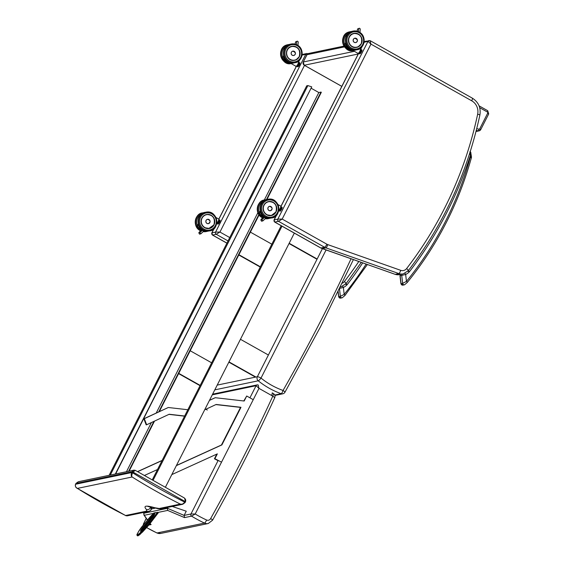 <?xml version="1.0" encoding="UTF-8"?>
<svg xmlns="http://www.w3.org/2000/svg" width="564" height="564" viewBox="0 0 564 564"><rect width="100%" height="100%" fill="white"/><g stroke="black" fill="none" stroke-linecap="round" stroke-linejoin="round"><path stroke-width="0.85" d="M369.159 40.523A1.614 1.544 78.2 0 0 368.003 41.348L370.936 44.112L370.09 40.707M363.879 43.054L364.358 42.11A1.614 1.544 78.2 0 1 365.394 41.306L364.203 42.229L368.003 41.348L277.812 219.128A1.614 1.544 78.2 0 0 278.468 221.314L282.183 219.065L277.812 219.128L274.048 219.932L274.696 222.068L278.468 221.314L324.561 247.236A3.222 0.712 -60.6 0 0 326.908 244.226L282.183 219.065L370.936 44.112L471.701 100.794A12.084 11.569 -101.8 0 1 477.652 114.203A3.222 0.388 12.1 0 1 479.886 115.063C481.014 107.766 478.512 102.133 472.371 98.178A3.222 0.712 119.4 0 1 471.701 100.794M306.922 53.502A1.614 1.544 78.2 0 0 305.766 54.327L306.851 54.912M302.057 55.11L305.766 54.327L215.575 232.1A1.614 1.544 78.2 0 0 216.231 234.286L219.939 232.044L215.575 232.1L211.923 232.862L212.459 235.047L216.231 234.286L228.032 240.927M76.26 487.613L77.416 488.403L132.131 476.996C131.546 476.298 131.68 474.944 132.526 472.928L131.638 472.561C130.918 474.627 131.088 476.108 132.131 476.996A613.167 586.997 78.2 0 0 180.318 504.103L182.701 504.279L185.048 502.609L184.576 502.207C183.265 503.962 181.848 504.59 180.318 504.103L159.231 508.495L154.874 507.762A3.222 1.889 107.1 0 0 155.241 507.952L155.241 507.952A3.222 1.889 107.1 0 0 155.304 507.967M132.526 472.928A3.229 0.705 -59.9 0 0 132.603 472.794L131.687 472.456A2.425 0.536 119.4 0 1 131.638 472.561L75.555 484.25A2.425 0.536 119.4 0 1 75.604 484.152L78.304 481.748L75.943 483.433L132.061 471.723L131.687 472.456M135.099 470.291L133.901 470.157L132.061 471.723L132.977 472.054L135.325 470.383L184.026 497.779C185.323 498.646 185.655 499.831 185.02 501.333L184.647 502.073A3.229 0.726 118.6 0 1 184.576 502.207M185.133 502.446L185.507 501.748L185.133 502.482L184.647 502.073A609.945 583.916 -101.8 0 1 132.603 472.794L132.977 472.054L185.507 501.741C186.071 500.183 185.556 498.858 183.977 497.751L184.026 497.779M75.513 484.328L75.555 484.25C75.047 486.274 75.668 487.656 77.416 488.403A613.167 586.997 -101.8 0 0 125.603 515.51L126.033 515.75M185.478 501.763L184.639 498.252M76.866 488.128L125.842 515.686L127.154 515.856L125.603 515.51L146.696 511.111A3.222 3.088 78.2 0 0 148.656 511.372A3.222 3.088 78.2 0 0 148.663 511.372A3.222 3.088 78.2 0 0 148.734 511.358M150.736 509.757C151.695 509.539 151.596 508.848 150.44 507.692A3.222 2.841 133.9 0 1 146.443 509.518L146.696 511.111M154.874 507.762C145.801 505.132 142.995 505.718 146.443 509.518M150.891 506.81L150.44 507.692L149.453 506.564M214.806 389.858L258.234 380.806A3.222 0.606 -51.1 0 0 261.012 378.084A3.222 0.599 -153.1 0 0 257.36 376.731A3.222 3.088 78.2 0 0 258.234 380.806A81.378 77.91 78.2 0 0 281.175 393.693A3.222 3.088 78.2 0 0 282.79 393.806A3.222 3.222 0 0 0 284.933 392.255L284.933 392.255A3.222 0.634 -150.3 0 0 283.043 390.464A3.222 0.804 109.7 0 1 281.175 393.693L274.753 395.033M284.792 392.332A3.222 0.634 -150.3 0 0 284.933 392.255L320.535 326.725L353.388 259.623M142.833 527.869L140.676 531.633L142.833 527.869L154.853 513.529L152.238 515.933L152.915 516.398L154.508 514.643M152.238 515.933L144.158 525.704C140.471 530.216 139.632 531.93 141.649 530.844C146.245 525.063 154.832 515.722 154.966 513.064L154.931 513.318M154.966 513.057L154.86 513.466M152.449 516.18L146.908 522.814M137.151 535.398L137.461 535.729L141.924 532.55L148.071 525.838L158.019 512.845A105.052 65.678 38.8 0 1 157.624 512.556L157.102 512.549C153.612 518.33 142.706 531.669 137.475 534.884C136.093 533.206 147.26 520.071 153.753 513.219L153.768 513.198C150.51 516.314 143.862 524.266 138.984 530.957C135.952 536.033 137.13 534.291 137.151 535.398L141.74 532.042L147.817 525.38L157.821 512.443L155.396 512.662M153.796 513.177L155.347 512.584M154.846 513.557L152.456 516.187L152.915 516.398L154.494 514.685M158.251 512.824L149.023 524.837L140.267 534.186C138.518 535.638 137.588 536.152 137.461 535.729L137.454 535.722M143.404 525.119A1.614 1.544 -101.8 0 1 143.51 523.885L146.196 518.401M172.281 506.451L186.254 511.195L184.111 515.404L167.395 508.284L167.663 510.413L184.548 517.604L184.111 515.404M150.553 524.09L150.186 523.434M148.995 521.94L148.6 521.432M147.585 520.078L144.278 515.292L153.612 513.346M184.548 517.604L191.563 516.145L195.207 514.001L258.982 388.377L258.178 385.057A1.614 1.544 78.2 0 0 257.128 384.895L257.128 384.895A1.614 1.544 78.2 0 0 256.091 385.698L258.982 388.377L272.75 396.132A3.158 0.698 -60.6 0 0 273.406 393.566L272.158 392.861A3.158 0.698 119.4 0 1 271.503 395.427M272.75 396.132L272.764 396.231A1707.919 1635.029 -101.8 0 1 210.647 518.549A3.285 3.144 -101.8 0 1 206.586 520.015A127.563 122.12 -101.8 0 1 195.207 514.001L190.963 513.987L184.104 515.418M272.764 396.231C274.337 397.169 274.936 397.726 274.562 397.916M218.162 460.414L190.963 513.987A1.614 1.544 78.2 0 0 191.563 516.145A130.721 125.145 78.2 0 0 204.506 523.082A6.444 6.169 78.2 0 0 208.25 523.519L212.543 520.219C234.878 480.331 255.598 439.539 274.696 397.831L274.696 397.839C275.401 396.069 274.971 394.645 273.406 393.566M210.647 518.549C212.212 519.507 212.797 520.086 212.409 520.297M167.374 508.333L143.665 513.275L144.278 515.292M143.665 513.275L144.151 512.309M167.395 508.284L167.86 507.367M151.589 508.911L155.636 508.072M407.384 271.157L409.422 271.728L408.047 270.417M469.819 152.95L470.404 155.319L470.721 152.28A0.804 0.768 78.2 0 0 470.179 151.822M471.433 157.116L470.362 156.771A4.836 4.625 -101.8 0 1 470.221 157.434A342.44 327.825 -101.8 0 1 406.461 281.373A1.614 0.367 39.2 0 1 407.25 282.486A1.614 0.367 39.2 0 1 407.187 282.522M470.221 157.434L471.321 157.955L471.497 157.081L470.721 152.28M400.475 274.449L399.996 275.796L405.657 274.485L406.461 281.373L402.654 283.389A1.614 1.544 78.2 0 0 404.515 284.799A1.614 1.544 78.2 0 0 404.529 284.792L407.25 282.486C437.037 245.777 458.391 204.267 471.321 157.955L471.257 157.998M402.28 274.012A1.614 1.544 -101.8 0 0 401.723 275.436L402.654 283.389L400.912 283.699L402.922 285.13L404.515 284.799M470.362 156.771A6.93 6.634 -101.8 0 0 470.404 155.319A388.37 371.789 78.2 0 1 409.422 271.728A13.656 13.078 78.2 0 1 405.657 274.485A1.614 0.451 -115.6 0 0 404.931 273.336M345.097 284.136L347.135 284.714L345.76 283.403M366.121 264.107A342.44 327.825 -101.8 0 1 344.174 294.359A1.614 0.367 39.2 0 1 344.964 295.473A1.614 0.367 39.2 0 1 344.9 295.508M339.443 288.423L343.37 287.464L344.174 294.359L340.367 296.368A1.614 1.544 78.2 0 0 342.228 297.785A1.614 1.544 78.2 0 0 342.242 297.778L344.964 295.473L367.361 264.544M339.493 288.888L340.367 296.368L338.633 296.678L340.635 298.116L342.228 297.785M362.708 262.909A388.37 371.789 78.2 0 1 347.135 284.714A13.656 13.078 78.2 0 1 343.37 287.464A1.614 0.451 -115.6 0 0 342.651 286.329M261.922 219.615L262.725 220.954L265.425 218.508L264.756 217.225L261.922 219.615L260.878 219.833L263.191 217.633M264.467 217.373L263.592 217.598L264.065 217.105M260.878 219.833L261.506 221.208L262.725 220.954M262.549 217.817L262.761 217.641A9.518 9.109 78.2 0 1 262.598 217.563A9.518 9.109 78.2 0 1 257.783 207.792A9.518 9.109 78.2 0 1 264.89 199.903A9.518 9.109 78.2 0 1 266.088 199.741L264.431 199.994C257.29 200.375 253.962 213.502 262.112 217.648L262.5 217.859A9.518 9.109 -101.8 0 1 262.147 217.655A9.518 9.109 -101.8 0 1 257.332 207.883A9.518 9.109 -101.8 0 1 264.431 199.994M259.278 213.143L260.356 210.865L259.144 213.129L260.653 212.811A9.454 9.045 78.2 0 0 264.812 217.21M265.249 217.225A9.292 8.897 -101.8 0 1 260.871 212.811L260.864 212.409M263.487 217.323A9.454 9.045 78.2 0 1 262.951 216.999L264.403 217.295A9.454 9.045 -101.8 0 1 263.656 216.851L263 216.985A9.419 9.017 -101.8 0 0 263.515 217.295M265.665 218.197A9.454 9.045 78.2 0 0 267.146 218.444L267.216 218.226M267.837 218.303L267.844 218.303A9.454 9.045 -101.8 0 1 265.764 217.873L267.844 218.303L267.146 218.444M271.827 209.667A2.221 2.129 -101.8 0 1 267.886 208.983A2.221 2.129 -101.8 0 1 271.221 206.769M281.33 207.348L280.992 208.349A2.171 0.479 119.4 0 1 280.597 209.124L279.878 210.189A2.171 0.479 119.4 0 1 279.469 210.612L279.088 210.675A2.171 0.479 119.4 0 1 279.081 210.323L279.173 210.492A1.995 0.444 -60.6 0 0 280.583 209.061A1.995 0.444 -60.6 0 0 281.091 207.087A1.995 0.444 -60.6 0 0 281.083 207.087L280.851 207.143A2.171 0.479 119.4 0 1 280.942 207.058L281.316 206.995A2.171 0.479 119.4 0 1 281.33 207.348L282.148 207.721L281.803 208.743L281.119 208.363L281.464 207.333A2.27 0.501 -60.6 0 0 281.45 206.953L282.134 207.34A2.27 0.501 119.4 0 1 282.148 207.721L281.852 208.8M280.992 208.349L281.119 208.363A2.27 0.501 -60.6 0 1 280.689 209.202L281.373 209.582L280.639 210.675L279.955 210.287L280.597 209.124M279.878 210.189L279.955 210.287A2.27 0.501 -60.6 0 1 279.511 210.746L280.195 211.133L279.124 210.809L279.469 210.612M280.717 210.689A2.171 0.479 -60.6 0 1 280.322 211.091L280.195 211.133A2.27 0.501 119.4 0 0 280.639 210.675L281.373 209.582A2.27 0.501 119.4 0 0 281.803 208.743L281.845 208.828A2.171 0.479 -60.6 0 1 281.45 209.604L280.294 211.126M357.047 31.189L357.668 28.891L359.43 28.214L360.262 28.954L359.98 32.226L360.262 28.954M357.647 29.088L359.43 28.214M351.196 49.294A9.292 8.897 -101.8 0 1 346.204 44.612L344.477 44.93L345.69 42.667L344.604 44.944M355.271 50.006L352.31 50.168L358.034 53.39A2.63 0.585 119.4 0 0 358.154 53.404A2.63 0.585 119.4 0 0 359.952 51.162A2.63 0.585 119.4 0 0 360.615 48.8L359.945 51.43C358.443 53.474 357.809 54.13 358.034 53.39M356.906 41.849A2.221 2.129 -101.8 0 1 353.191 40.827A2.221 2.129 -101.8 0 1 356.187 38.401M360.417 51.782L361.2 52.24L360.459 53.333L359.783 52.945L360.516 51.86A2.27 0.501 -60.6 0 0 360.939 51.021L361.291 49.992L361.975 50.379L361.623 51.402L360.812 51.007A2.171 0.479 119.4 0 1 360.417 51.782L359.783 52.945A2.27 0.501 -60.6 0 1 359.338 53.404L360.022 53.791L359.635 53.855L358.916 53.333A2.171 0.479 119.4 0 1 358.901 52.981L358.937 53.086M358.901 52.981L358.993 53.15A1.995 0.444 -60.6 0 0 359.141 53.235A1.995 0.444 -60.6 0 0 360.593 51.366A1.995 0.444 -60.6 0 0 360.911 49.745L360.671 49.801A2.171 0.479 119.4 0 1 360.77 49.717L361.157 49.632M360.77 49.717L361.143 49.653A2.171 0.479 119.4 0 1 361.157 50.006L361.291 49.992A2.27 0.501 -60.6 0 0 361.277 49.611L361.961 49.999A2.27 0.501 119.4 0 1 361.975 50.379L361.679 51.479L362.01 50.485M361.27 52.262L361.2 52.24A2.27 0.501 119.4 0 0 361.623 51.402L361.672 51.486A2.171 0.479 -60.6 0 1 361.27 52.262L360.551 53.34A2.171 0.479 -60.6 0 1 360.149 53.749L360.022 53.791A2.27 0.501 119.4 0 0 360.459 53.333L361.679 51.479M199.91 232.537L200.713 233.877L203.414 231.437L202.744 230.147L199.91 232.537L198.866 232.756L201.179 230.563M202.455 230.302L201.581 230.528L202.053 230.034M198.866 232.756L199.494 234.138L200.713 233.877M200.537 230.746L200.749 230.563A9.518 9.109 78.2 0 1 200.587 230.486A9.518 9.109 78.2 0 1 195.771 220.714A9.518 9.109 78.2 0 1 202.878 212.832A9.518 9.109 78.2 0 1 204.076 212.663M197.266 226.072L198.345 223.788M203.237 230.147A9.292 8.897 -101.8 0 1 198.859 225.734L197.132 226.051L198.345 223.781M200.967 229.929L202.391 230.225A9.454 9.045 -101.8 0 1 201.644 229.781L200.988 229.915M203.653 231.127A9.454 9.045 78.2 0 0 205.134 231.374L205.113 231.339A9.419 9.017 -101.8 0 1 203.667 231.092M205.825 231.226L205.832 231.226A9.454 9.045 -101.8 0 1 203.752 230.803L205.832 231.226L205.134 231.374M205.656 231.212L205.113 231.339M209.815 222.597A2.221 2.129 -101.8 0 1 205.874 221.906A2.221 2.129 -101.8 0 1 209.209 219.699M218.931 219.981L219.304 219.925A2.171 0.479 119.4 0 1 219.318 220.27L218.98 221.278A2.171 0.479 119.4 0 1 218.585 222.054L217.866 223.118A2.171 0.479 119.4 0 1 217.457 223.541L217.077 223.598A2.171 0.479 119.4 0 1 217.069 223.245L217.161 223.422A1.995 0.444 -60.6 0 0 218.571 221.983A1.995 0.444 -60.6 0 0 219.079 220.016A1.995 0.444 -60.6 0 0 219.072 220.016L218.839 220.073A2.171 0.479 119.4 0 1 218.931 219.981L219.318 219.904M219.318 220.27L220.136 220.644L219.791 221.673L219.107 221.285L219.452 220.263A2.27 0.501 -60.6 0 0 219.438 219.882L220.122 220.263A2.27 0.501 119.4 0 1 220.136 220.644L219.84 221.73M218.98 221.278L219.107 221.285A2.27 0.501 -60.6 0 1 218.677 222.124L219.361 222.512L218.628 223.605L217.944 223.217L218.585 222.054M217.866 223.118L217.944 223.217A2.27 0.501 -60.6 0 1 217.5 223.675L218.183 224.056L217.112 223.739L217.457 223.541M218.705 223.619A2.171 0.479 -60.6 0 1 218.31 224.021L218.183 224.056A2.27 0.501 119.4 0 0 218.628 223.605L219.361 222.512A2.27 0.501 119.4 0 0 219.791 221.673L219.833 221.758A2.171 0.479 -60.6 0 1 219.438 222.533L218.712 223.605M295.035 44.112L295.656 41.814L297.418 41.144L298.25 41.884L297.968 45.148L298.25 41.884M295.635 42.011L297.418 41.144M289.184 62.216A9.292 8.897 -101.8 0 1 284.193 57.542L282.465 57.852L283.678 55.596L282.592 57.873M293.259 62.928L290.298 63.097L296.022 66.312A2.63 0.585 119.4 0 0 296.142 66.326A2.63 0.585 119.4 0 0 297.94 64.085A2.63 0.585 119.4 0 0 298.603 61.73L297.933 64.352C296.431 66.404 295.797 67.06 296.022 66.312M294.894 54.779A2.221 2.129 -101.8 0 1 291.179 53.749A2.221 2.129 -101.8 0 1 294.175 51.324M298.405 64.705L299.188 65.17L298.448 66.256L297.771 65.875L298.504 64.782A2.27 0.501 -60.6 0 0 298.934 63.944L299.28 62.921L299.963 63.302L299.611 64.331L298.8 63.936A2.171 0.479 119.4 0 1 298.405 64.705L297.771 65.875A2.27 0.501 -60.6 0 1 297.327 66.333L298.011 66.714L297.623 66.778L296.904 66.256A2.171 0.479 119.4 0 1 296.89 65.903L296.925 66.016M298.666 62.717A2.171 0.479 119.4 0 1 298.758 62.639L299.132 62.576A2.171 0.479 119.4 0 1 299.146 62.928L299.28 62.921A2.27 0.501 -60.6 0 0 299.265 62.541L299.949 62.921A2.27 0.501 119.4 0 1 299.963 63.302L299.611 64.331A2.27 0.501 119.4 0 1 299.188 65.17L299.258 65.191A2.171 0.479 -60.6 0 0 299.66 64.416L298.448 66.256A2.27 0.501 119.4 0 1 298.011 66.714L298.137 66.679A2.171 0.479 -60.6 0 0 298.525 66.277L299.258 65.198M296.904 65.847L296.981 66.08A1.995 0.444 -60.6 0 0 297.129 66.164A1.995 0.444 -60.6 0 0 298.582 64.296A1.995 0.444 -60.6 0 0 298.899 62.675L298.659 62.731M109.12 475.325L306.724 85.82L307.881 85.58L311.737 86.884L115.331 474.028M307.881 85.58L110.276 475.078M311.737 86.884L115.641 473.964M311.3 88.308L318.822 92.538L264.29 200.03M257.868 212.691L156.242 412.996M151.399 422.549L126.456 471.708M318.822 92.538L320.986 92.087L266.427 199.628M258.841 214.588L158.78 411.812M153.93 421.371L128.627 471.257M320.986 92.087L321.332 92.277L266.941 199.48M259.095 214.954L159.358 411.544M154.508 421.096L129.114 471.151M152.245 479.901L281.196 225.727M165.372 487.289L294.323 233.108L289.177 243.267L317.151 259.003M153.048 480.352L282 226.178M255.915 377.034L228.991 361.891L240.454 339.295L268.393 355.01M255.457 377.126L228.857 362.166M317.01 259.278L289.036 243.535M200.185 385.409L178.739 373.347M200.044 385.677L178.598 373.615M211.648 362.814L190.202 350.752M260.364 266.779L238.917 254.716M260.223 267.054L238.783 254.991M271.827 244.184L250.381 232.121M176.433 465.483L221.441 445.003L240.532 407.398L215.892 404.585M204.676 409.816L216.146 404.466L240.983 407.3L221.892 444.904L176.363 465.631M221.892 444.904L221.441 445.003M240.983 407.3L240.532 407.398M209.526 400.264L215.244 397.712L209.448 400.412M253.236 399.686L246.715 396.02L244.177 401.018L215.244 397.712M243.789 400.976L246.715 396.02M171.816 474.599L217.344 453.872L214.898 458.694L214.44 458.793L216.809 454.119M218.028 460.675L214.44 458.793M214.898 458.694L221.518 462.177M137.51 471.617L162.129 460.407M162.058 460.555L137.623 471.68M184.576 416.161L168.932 414.371M187.84 409.739L168.276 407.504L144.313 418.678L146.647 424.77L169.186 414.258L184.647 416.02M146.647 424.77L146.196 424.861L143.855 418.777L168.276 407.504M144.313 418.678L143.855 418.777M144.398 475.487L157.504 469.523M207.284 410.049L205.874 409.252M154.804 512.789C154.726 514.516 153.612 516.511 151.448 518.788L142.516 529.822C139.942 532.155 139.907 531.549 142.417 527.989L154.776 513.212M157.384 512.246C151.589 521.214 151.822 519.599 148.755 523.716C145.745 527.403 138.392 535.638 136.918 535.144C137.933 532.042 140.387 528.32 144.292 523.963C147.38 520.6 146.619 520.438 154.028 512.859L153.768 513.198M365.394 41.306L370.266 40.742L472.371 98.178A3.222 0.712 119.4 0 0 472.223 98.164M276.727 214.842L274.167 219.889A1.614 1.544 78.2 0 0 274.816 222.068L320.916 247.998L324.561 247.236A8.862 8.488 78.2 0 0 325.9 247.85L398.861 273.568A8.862 8.488 78.2 0 0 403.267 273.871L402.188 274.097M278.546 211.246L278.997 210.365M280.964 206.494L358.817 53.023M360.784 49.153L362.06 46.643M274.696 222.068L320.768 247.984A3.222 0.712 -60.6 0 0 320.916 247.998A8.862 8.488 -101.8 0 0 322.255 248.611L325.9 247.85A3.222 0.804 -70.6 0 0 327.762 244.614A5.64 5.4 -101.8 0 1 326.908 244.226M322.023 248.52A3.222 0.804 -70.6 0 0 322.129 248.604A3.222 0.804 -70.6 0 0 322.255 248.611L395.216 274.33L398.861 273.568A3.222 0.804 -70.6 0 0 400.715 270.332L327.762 244.614M394.983 274.245A3.222 0.804 -70.6 0 0 395.089 274.323A3.222 0.804 -70.6 0 0 395.216 274.33A8.862 8.488 -101.8 0 0 399.622 274.626L395.089 274.323L320.768 247.984M408.132 270.798A3.222 0.719 -142.4 0 0 408.258 270.727A3.222 0.719 -142.4 0 0 406.616 268.57A5.64 5.4 -101.8 0 1 400.715 270.332M477.652 114.203A385.952 369.476 -101.8 0 1 406.616 268.57M301.966 55.209L303.157 54.278L306.809 53.517A1.614 1.544 78.2 0 0 306.802 53.517L308.022 53.714M303.157 54.278A1.614 1.544 78.2 0 0 302.121 55.089L302.029 55.265M229.745 237.557L219.939 232.044L304.489 65.396M214.235 228.307L211.923 232.862A1.614 1.544 78.2 0 0 212.579 235.047L226.925 243.112M218.874 219.163L296.452 66.256M298.701 61.821L299.569 60.108M340.437 286.942A8.862 8.488 78.2 0 0 341.03 286.843L340.423 286.97M345.887 283.77A3.222 0.719 -142.4 0 0 346.021 283.699A3.222 0.719 -142.4 0 0 344.378 281.542A5.64 5.4 -101.8 0 1 342.249 283.198M358.774 261.52A385.952 369.476 -101.8 0 1 344.378 281.542M304.172 65.177A1.614 0.36 -60.6 0 0 304.222 65.241A1.614 0.36 -60.6 0 0 304.292 65.248A2.418 2.312 -101.8 0 1 303.312 61.977L303.256 62.103M341.812 86.362L304.292 65.248L358.232 54.01M354.375 51.331L303.312 61.977L306.943 54.821M344.512 46.883L307.006 54.701A2.418 2.312 -101.8 0 1 308.564 53.488L306.936 54.743L303.242 62.019L304.222 65.241L341.805 86.384M487.649 110.706A1.614 0.36 119.4 0 1 487.726 110.713A1.614 0.36 119.4 0 1 487.388 112.025A0.804 0.768 -101.8 0 1 487.719 113.117L488.628 113.984M479.696 107.696L487.388 112.025M364.457 41.856A2.418 2.312 78.2 0 0 364.104 41.912L364.457 41.856M476.291 130.411L478.159 130.848A1.614 0.423 -76.8 0 0 478.928 129.184L476.735 128.67M487.719 113.117L479.767 128.782L480.683 129.649A2.418 2.312 78.2 0 1 478.159 130.848L476.065 131.285M479.767 128.782A0.804 0.768 -101.8 0 1 478.928 129.184M75.95 483.468L75.604 484.152M75.576 484.208L75.513 484.279C75.033 485.724 75.484 487.007 76.859 488.128M159.231 508.495A3.222 3.088 78.2 0 0 161.191 508.756L182.694 504.279L185.098 502.503A2.425 0.536 -60.6 0 1 185.07 502.559M161.191 508.756A3.222 3.088 78.2 0 0 161.198 508.756C159.831 509.059 157.842 508.791 155.241 507.952L147.937 506.493L148.459 506.232M150.997 506.832A14.502 2.686 26.9 0 1 151.772 508.545L151.342 509.391C151.237 510.089 150.341 510.751 148.663 511.372L127.154 515.856M322.389 248.696L257.36 376.731L217.218 385.099M351.055 258.763A1769.437 1693.918 -101.8 0 1 283.043 390.464A78.156 74.822 -101.8 0 1 261.012 378.084L326.084 249.958M137.729 535.8L142.48 532.092L148.466 525.493L158.075 512.866M141.042 531.394L152.886 516.427M144.835 525.366L141.479 529.822M144.631 523.646L143.51 523.885L146.252 518.471M160.796 533.417A6.444 6.169 -101.8 0 1 157.046 532.973A3.158 0.74 114.9 0 1 156.912 532.966L160.796 533.417L208.25 523.519M206.586 520.015A3.158 0.74 114.9 0 1 204.506 523.082L157.046 532.973A130.721 125.145 -101.8 0 1 146.675 527.573M145.117 526.649A130.721 125.145 -101.8 0 1 144.673 526.381M212.283 394.835L256.091 385.698L249.937 397.831M147.331 523.082L148.219 522.899M145.131 525.824L145.942 525.655M148.84 525.049L151.131 524.569M157.864 512.457L167.663 510.413M401.173 274.069A1.614 1.544 -101.8 0 0 400.13 275.768L401.053 283.72A1.614 1.544 78.2 0 0 402.922 285.13M338.174 291.595L338.774 296.699A1.614 1.544 78.2 0 0 340.635 298.116M276.712 208.201A7.099 6.796 -101.8 0 1 266.765 214.799A7.099 6.796 -101.8 0 1 268.471 201.623C274.929 201.736 277.417 205.176 275.951 211.937L271.369 215.497A7.092 6.789 78.2 0 0 276.134 205.789M266.758 214.835A7.149 6.838 78.2 0 0 276.783 208.398A7.149 6.838 78.2 0 0 266.264 202.483A7.149 6.838 78.2 0 0 266.758 214.835M266.06 216.209A8.714 8.34 -101.8 0 1 265.461 201.151A8.714 8.34 -101.8 0 1 278.285 208.363A8.714 8.34 -101.8 0 1 266.06 216.209M265.017 217.055A9.518 9.109 -101.8 0 1 260.201 207.284A9.518 9.109 -101.8 0 1 267.308 199.395C260.159 199.776 256.839 212.903 264.981 217.055L271.192 218.035A9.518 9.109 -101.8 0 1 265.017 217.055M265.475 216.964A9.518 9.109 78.2 0 0 271.651 217.937A9.518 9.109 78.2 0 0 278.623 206.762A9.518 9.109 78.2 0 0 267.766 199.303A9.518 9.109 78.2 0 0 260.66 207.192A9.518 9.109 78.2 0 0 265.475 216.964M264.185 217.478L263.592 217.598M270.128 218.19L269.218 218.381A9.454 9.045 -101.8 0 1 265.566 218.353M263.296 217.521A9.454 9.045 -101.8 0 1 259.144 213.129L263.296 217.528L262.761 217.641M265.736 217.633A9.454 9.045 78.2 0 0 269.726 218.212M280.668 206.128A2.63 0.585 119.4 0 1 280.787 206.142A2.63 0.585 119.4 0 1 280.364 208.038A2.63 0.585 119.4 0 1 278.715 210.499M278.694 210.612A2.475 0.55 -60.6 0 0 280.287 208.461A2.475 0.55 -60.6 0 0 280.886 206.396M267.667 218.282L267.124 218.395A9.419 9.017 -101.8 0 1 265.679 218.169M268.993 210.485A2.214 2.122 78.2 0 0 272.052 208.109A2.214 2.122 78.2 0 0 267.872 208.208A2.214 2.122 78.2 0 0 268.993 210.485M269.014 210.457A2.185 2.094 -101.8 0 1 268.866 206.678A2.185 2.094 -101.8 0 1 272.081 208.49A2.185 2.094 -101.8 0 1 269.014 210.457M259.433 212.586A8.714 8.34 -101.8 0 1 263.451 201.263M268.316 218.635A9.518 9.109 -101.8 0 1 265.284 218.726L268.774 218.536A9.518 9.109 78.2 0 0 269.803 218.254L268.774 218.536A9.518 9.109 78.2 0 1 265.362 218.571M263.839 205.275A7.092 6.789 78.2 0 0 271.369 215.497L270.755 215.624M275.859 211.86A6.93 6.634 -101.8 0 1 264.354 212.149A6.93 6.634 -101.8 0 1 269.691 201.63A6.93 6.634 -101.8 0 1 275.859 211.86M280.942 207.058L281.316 206.995M344.766 44.387A8.714 8.34 -101.8 0 1 348.778 33.072M351.421 31.542A9.518 9.109 78.2 0 0 350.223 31.704A9.518 9.109 78.2 0 0 343.138 42.258A9.518 9.109 78.2 0 0 352.902 50.506M352.979 50.548A9.518 9.109 -101.8 0 1 342.722 42.631A9.518 9.109 -101.8 0 1 349.765 31.803L351.428 31.542M358.69 28.87L358.443 31.662M346.197 44.211L345.986 44.612A9.454 9.045 78.2 0 0 355.059 50.013M352.655 50.365A9.454 9.045 -101.8 0 1 344.477 44.93L350.385 50.034L352.655 50.365M360.495 48.786A2.63 0.585 119.4 0 1 360.615 48.8L360.029 48.469M358.295 53.34A2.475 0.55 -60.6 0 0 359.938 51.437A2.475 0.55 -60.6 0 0 360.706 49.054M354.298 42.328A2.221 2.122 78.2 0 0 357.364 39.952A2.221 2.122 78.2 0 0 353.177 40.051A2.221 2.122 78.2 0 0 354.298 42.328M354.326 42.3A2.185 2.094 -101.8 0 1 354.171 38.521A2.185 2.094 -101.8 0 1 357.393 40.333A2.185 2.094 -101.8 0 1 354.326 42.3M358.408 34.157A7.099 6.796 -101.8 0 1 356.702 47.327C348.214 49.547 345.133 34.785 353.804 33.431A7.099 6.796 -101.8 0 1 358.408 34.157M358.443 34.115A7.149 6.838 78.2 0 0 348.418 40.552A7.149 6.838 78.2 0 0 358.937 46.467A7.149 6.838 78.2 0 0 358.443 34.115M359.134 32.74A8.714 8.34 -101.8 0 1 359.74 47.799A8.714 8.34 -101.8 0 1 346.916 40.587A8.714 8.34 -101.8 0 1 359.134 32.74M359.268 32.085A9.518 9.109 78.2 0 0 353.092 31.105A9.518 9.109 78.2 0 0 346.12 42.286A9.518 9.109 78.2 0 0 356.977 49.738A9.518 9.109 78.2 0 0 364.083 41.856A9.518 9.109 78.2 0 0 359.268 32.085M356.526 49.836A9.518 9.109 -101.8 0 1 345.661 42.378A9.518 9.109 -101.8 0 1 352.641 31.203L359.303 32.085C367.446 36.237 364.125 49.364 356.977 49.738L356.526 49.836C346.486 53.573 340.099 33.438 352.641 31.203M358.027 46.904A7.092 6.789 78.2 0 0 353.783 33.459A7.092 6.789 78.2 0 0 349.243 36.942M361.164 43.703A6.93 6.634 -101.8 0 1 349.666 43.992A6.93 6.634 -101.8 0 1 355.003 33.473A6.93 6.634 -101.8 0 1 361.164 43.703M359.698 52.847A2.171 0.479 119.4 0 1 359.289 53.27M361.157 50.006L360.812 51.007M204.753 227.722A7.099 6.796 -101.8 0 1 206.459 214.553C200.114 216.231 199.177 224.246 204.753 227.722L209.357 228.455A7.099 6.796 -101.8 0 1 204.753 227.722M214.701 221.123A7.099 6.796 -101.8 0 1 209.357 228.455M204.746 227.764A7.149 6.838 78.2 0 0 214.771 221.328A7.149 6.838 78.2 0 0 204.253 215.413A7.149 6.838 78.2 0 0 204.746 227.764M204.048 229.132A8.714 8.34 -101.8 0 1 203.449 214.073A8.714 8.34 -101.8 0 1 216.273 221.292A8.714 8.34 -101.8 0 1 204.048 229.132M203.005 229.985A9.518 9.109 -101.8 0 1 198.19 220.214A9.518 9.109 -101.8 0 1 205.296 212.325C198.147 212.698 194.827 225.833 202.969 229.978L209.181 230.958A9.518 9.109 -101.8 0 1 203.005 229.985M203.463 229.886A9.518 9.109 78.2 0 0 209.639 230.866A9.518 9.109 78.2 0 0 216.611 219.685A9.518 9.109 78.2 0 0 205.754 212.233A9.518 9.109 78.2 0 0 198.648 220.115A9.518 9.109 78.2 0 0 203.463 229.886M202.173 230.408L201.581 230.528M207.207 231.303A9.454 9.045 -101.8 0 1 203.555 231.282L208.116 231.113M201.285 230.45A9.454 9.045 -101.8 0 1 197.132 226.051L201.285 230.45L200.749 230.563M198.852 225.339L198.641 225.741A9.454 9.045 78.2 0 0 202.8 230.14M203.724 230.563A9.454 9.045 78.2 0 0 207.714 231.141M218.656 219.058A2.63 0.585 119.4 0 1 218.776 219.072A2.63 0.585 119.4 0 1 218.353 220.961A2.63 0.585 119.4 0 1 216.703 223.422M216.682 223.534A2.475 0.55 -60.6 0 0 218.275 221.391A2.475 0.55 -60.6 0 0 218.874 219.318M200.939 229.922A9.454 9.045 78.2 0 0 201.475 230.253M201.503 230.225A9.419 9.017 -101.8 0 1 201.003 229.922M206.981 223.414A2.214 2.122 78.2 0 0 210.041 221.039A2.214 2.122 78.2 0 0 205.86 221.137A2.214 2.122 78.2 0 0 206.981 223.414M207.002 223.379A2.185 2.094 -101.8 0 1 206.854 219.607A2.185 2.094 -101.8 0 1 210.069 221.412A2.185 2.094 -101.8 0 1 207.002 223.379M197.421 225.508A8.714 8.34 -101.8 0 1 201.44 214.193M200.135 230.584A9.518 9.109 -101.8 0 1 195.32 220.813A9.518 9.109 -101.8 0 1 202.42 212.924C195.278 213.298 191.95 226.432 200.1 230.577L200.488 230.789A9.518 9.109 -101.8 0 1 200.135 230.584M206.304 231.557A9.518 9.109 -101.8 0 1 203.28 231.656L206.762 231.466A9.518 9.109 78.2 0 0 207.792 231.184L206.762 231.466A9.518 9.109 78.2 0 1 203.35 231.494M201.827 218.205A7.092 6.789 78.2 0 0 209.357 228.42A7.092 6.789 78.2 0 0 214.123 218.719M213.848 224.782A6.93 6.634 -101.8 0 1 202.342 225.071A6.93 6.634 -101.8 0 1 207.679 214.56A6.93 6.634 -101.8 0 1 213.848 224.782M282.754 57.316A8.714 8.34 -101.8 0 1 286.766 45.994M289.41 44.471A9.518 9.109 78.2 0 0 288.211 44.634A9.518 9.109 78.2 0 0 281.126 55.187A9.518 9.109 78.2 0 0 290.89 63.429M290.968 63.471A9.518 9.109 -101.8 0 1 280.71 55.554A9.518 9.109 -101.8 0 1 287.753 44.725L289.417 44.464M296.678 41.799L296.438 44.591M284.185 57.14L283.974 57.542A9.454 9.045 78.2 0 0 293.047 62.942M290.643 63.288A9.454 9.045 -101.8 0 1 282.465 57.852L288.373 62.956L290.643 63.288M298.483 61.716A2.63 0.585 119.4 0 1 298.603 61.73L298.018 61.398M296.283 66.27A2.475 0.55 -60.6 0 0 297.926 64.366A2.475 0.55 -60.6 0 0 298.694 61.977M292.293 55.258A2.221 2.122 78.2 0 0 295.353 52.882A2.221 2.122 78.2 0 0 291.165 52.981A2.221 2.122 78.2 0 0 292.293 55.258M292.314 55.23A2.185 2.094 -101.8 0 1 292.159 51.451A2.185 2.094 -101.8 0 1 295.381 53.263A2.185 2.094 -101.8 0 1 292.314 55.23M296.396 47.087A7.099 6.796 -101.8 0 1 294.69 60.256C286.202 62.477 283.121 47.714 291.792 46.354A7.099 6.796 -101.8 0 1 296.396 47.087M296.431 47.045A7.149 6.838 78.2 0 0 286.406 53.474A7.149 6.838 78.2 0 0 296.925 59.396A7.149 6.838 78.2 0 0 296.431 47.045M297.129 45.67A8.714 8.34 -101.8 0 1 297.729 60.729A8.714 8.34 -101.8 0 1 284.905 53.517A8.714 8.34 -101.8 0 1 297.129 45.67M297.256 45.007A9.518 9.109 78.2 0 0 291.08 44.034A9.518 9.109 78.2 0 0 284.108 55.209A9.518 9.109 78.2 0 0 294.965 62.667A9.518 9.109 78.2 0 0 302.071 54.786A9.518 9.109 78.2 0 0 297.256 45.007M294.514 62.766A9.518 9.109 -101.8 0 1 283.65 55.307A9.518 9.109 -101.8 0 1 290.629 44.126L297.291 45.014C305.434 49.167 302.114 62.294 294.965 62.667L294.514 62.766C284.475 66.503 278.087 46.361 290.629 44.126M296.015 59.826A7.092 6.789 78.2 0 0 291.771 46.382A7.092 6.789 78.2 0 0 287.231 49.865M299.153 56.626A6.93 6.634 -101.8 0 1 287.654 56.922A6.93 6.634 -101.8 0 1 292.991 46.403A6.93 6.634 -101.8 0 1 299.153 56.626M297.686 65.776A2.171 0.479 119.4 0 1 297.277 66.192M298.758 62.639L299.132 62.576M299.146 62.928L298.8 63.936M364.203 42.229L363.963 42.702M361.827 46.911L360.763 49.012M358.641 53.192L280.942 206.353M278.813 210.541L278.637 210.894M276.494 215.11L274.048 219.932M399.622 274.626L400.595 274.428M479.886 115.063C467.401 172.774 443.523 224.662 408.258 270.727L403.267 273.871M299.378 60.299L298.638 61.751M296.326 66.319L218.818 219.1M214.045 228.498L211.81 232.911M212.459 235.047L226.897 243.169M361.277 262.401L346.021 283.699L341.03 286.843M479.076 105.849L487.726 110.713L488.699 113.942L480.747 129.607L479.118 130.862L476.009 131.511M343.991 46.107L308.564 53.488M78.304 481.748L133.901 470.157L135.325 470.383M152.16 507.092L151.772 508.545M282.79 393.806L274.915 395.449M140.697 531.711L150.919 519.536C153.373 516.737 154.705 514.622 154.903 513.191M141.113 531.33L152.978 516.363M143.319 525.225L143.39 523.928M144.631 526.423L145.075 526.691M146.64 527.615L156.912 532.966M258.347 385.085L257.128 384.895L212.614 394.173M150.588 524.132L150.102 523.54M148.91 522.053L148.515 521.545M147.493 520.198L143.799 514.812M470.834 152.365L469.868 151.822M399.996 275.796L400.912 283.699M338.062 291.821L338.633 296.678M268.471 201.623C262.126 203.308 261.188 211.324 266.765 214.799L271.369 215.526M271.192 218.035L271.651 217.937C282.345 217.359 280.146 196.343 267.766 199.303L267.308 199.395M262.958 220.834L265.425 218.508M264.756 217.225L264.072 217.366M262.605 217.732L260.751 219.953M269.218 218.381L265.566 218.36M277.904 204.52L280.787 206.142L280.773 207.369C279.476 209.871 278.701 211.006 278.433 210.76M270.241 210.753L270.431 210.71C272.884 208.856 272.581 207.411 269.522 206.375L269.338 206.41M280.971 207.023L280.541 207.467M281.394 206.946L281.006 207.009M280.259 211.14L279.871 211.204M281.45 209.611L282.176 207.376M353.649 50.436C343.61 54.172 337.23 34.037 349.765 31.803M357.668 28.891L357.019 31.182M355.574 42.596L355.743 42.561C358.316 41.109 358.013 39.656 354.834 38.218L354.664 38.253M353.254 33.565L353.783 33.459C360.241 33.579 362.73 37.02 361.263 43.788L358.105 46.868M358.887 53.009L358.916 53.432M360.361 50.125L360.791 49.681M361.214 49.597L360.833 49.66M361.996 50.034L362.025 50.457M360.079 53.799L359.698 53.862M360.121 53.784L360.551 53.34M209.181 230.958L209.639 230.866C220.334 230.281 218.134 209.272 205.754 212.233L205.296 212.325M200.946 233.757L203.414 231.437M202.744 230.147L202.06 230.295M200.594 230.662L198.739 232.883M215.892 217.45L218.776 219.072L218.761 220.298C217.464 222.801 216.689 223.929 216.421 223.689M208.229 223.675L208.419 223.64C210.873 221.786 210.569 220.341 207.51 219.304L207.326 219.34M202.42 212.924L204.083 212.663M206.466 214.539C212.917 214.658 215.406 218.106 213.946 224.867L208.743 228.554M218.959 219.953L218.529 220.39M219.382 219.868L218.994 219.932M217.077 223.704L217.084 223.189M218.247 224.07L217.859 224.134M218.712 223.612L218.282 224.049M219.438 222.533L220.164 220.305M291.637 63.365C281.605 67.102 275.218 46.96 287.753 44.725M295.656 41.814L295.007 44.105M293.562 55.519L293.731 55.483C296.304 54.031 296.001 52.586 292.822 51.141L292.653 51.176M291.243 46.495L291.771 46.382C298.229 46.502 300.718 49.949 299.251 56.71L296.093 59.791M296.875 65.932L296.904 66.355M298.349 63.048L298.779 62.611M299.202 62.526L298.821 62.59M299.985 62.956L299.667 64.402M298.067 66.728L297.686 66.792M298.109 66.707L298.539 66.27"/></g></svg>
